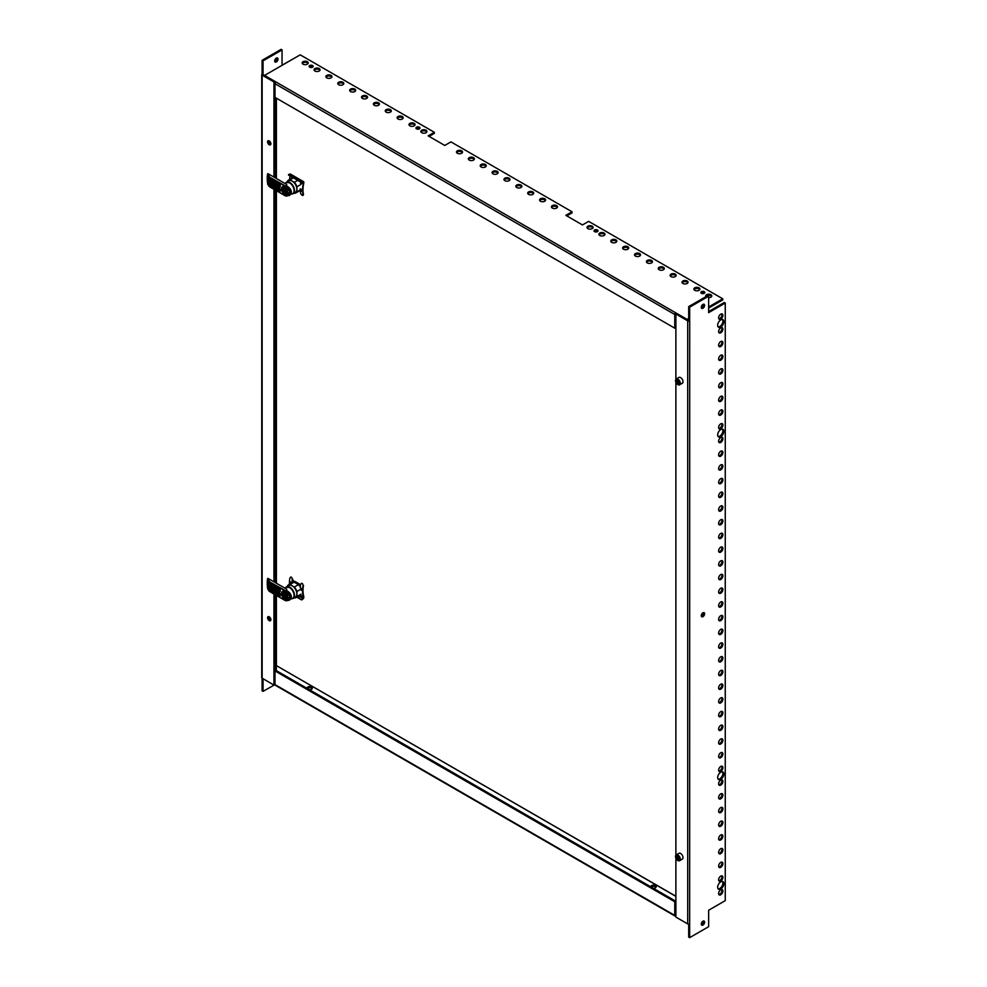 <?xml version="1.0" encoding="UTF-8"?>
<svg xmlns="http://www.w3.org/2000/svg" width="987" height="987" viewBox="0 0 987 987"><rect width="100%" height="100%" fill="white"/><g stroke="black" fill="none" stroke-linecap="round" stroke-linejoin="round"><path stroke-width="1.48" d="M678.994 858.308A1.703 0.987 -120 0 1 678.612 857.913L678.007 856.543A1.703 0.987 -120 0 0 678.612 857.913L678.994 858.394M675.552 856.506A3.356 1.937 60 0 1 676.243 854.89L676.65 859.517A3.158 1.826 -120 0 0 679.722 860.282A3.158 1.826 -120 0 0 678.896 856.297A3.158 1.826 -120 0 0 675.848 855.47A3.158 1.826 -120 0 0 676.675 859.467L679.611 860.701L682.313 859.146A3.356 1.937 -120 0 0 681.82 854.545A3.356 1.937 -120 0 0 678.957 853.323L676.243 854.89A3.356 1.937 60 0 1 679.118 856.111A3.356 1.937 60 0 1 679.611 860.701A3.356 1.937 60 0 1 677.859 860.491M678.994 859.381L677.785 859.492L676.576 856.383L677.785 856.272L678.994 859.381M678.994 858.789L677.785 859.492M678.007 857.16L676.576 857.987M426.026 132.702A3.023 1.74 180 0 1 422.732 133.072A3.023 1.74 180 0 1 420.869 131.468A3.023 1.74 180 0 1 421.745 130.235A3.023 1.74 180 0 1 425.039 129.852A3.023 1.74 180 0 1 426.915 131.468A3.023 1.74 180 0 1 426.026 132.702M426.754 132.011A3.023 1.74 0 0 0 421.745 131.32A3.023 1.74 0 0 0 421.017 132.011M414.158 125.842A3.023 1.74 180 0 1 410.863 126.225A3.023 1.74 180 0 1 409 124.609A3.023 1.74 180 0 1 409.876 123.375A3.023 1.74 180 0 1 413.171 122.993A3.023 1.74 180 0 1 415.033 124.609A3.023 1.74 180 0 1 414.158 125.842M414.885 125.164A3.023 1.74 0 0 0 409.876 124.473A3.023 1.74 0 0 0 409.149 125.164M402.289 118.995A3.023 1.74 180 0 1 398.995 119.365A3.023 1.74 180 0 1 397.132 117.761A3.023 1.74 180 0 1 398.008 116.528A3.023 1.74 180 0 1 401.302 116.145A3.023 1.74 180 0 1 403.165 117.761A3.023 1.74 180 0 1 402.289 118.995M403.017 118.304A3.023 1.74 0 0 0 398.008 117.626A3.023 1.74 0 0 0 397.28 118.304M390.42 112.136A3.023 1.74 180 0 1 387.126 112.518A3.023 1.74 180 0 1 385.251 110.902A3.023 1.74 180 0 1 386.139 109.668A3.023 1.74 180 0 1 389.433 109.298A3.023 1.74 180 0 1 391.296 110.902A3.023 1.74 180 0 1 390.42 112.136M391.148 111.457A3.023 1.74 0 0 0 386.139 110.766A3.023 1.74 0 0 0 385.411 111.457M378.539 105.288A3.023 1.74 180 0 1 375.257 105.658A3.023 1.74 180 0 1 373.382 104.054A3.023 1.74 180 0 1 374.27 102.821A3.023 1.74 180 0 1 377.565 102.438A3.023 1.74 180 0 1 379.427 104.054A3.023 1.74 180 0 1 378.539 105.288M379.279 104.597A3.023 1.74 0 0 0 374.27 103.919A3.023 1.74 0 0 0 373.542 104.597M366.67 98.429A3.023 1.74 180 0 1 363.376 98.811A3.023 1.74 180 0 1 361.513 97.195A3.023 1.74 180 0 1 362.402 95.961A3.023 1.74 180 0 1 365.696 95.591A3.023 1.74 180 0 1 367.559 97.195A3.023 1.74 180 0 1 366.67 98.429M367.411 97.75A3.023 1.74 0 0 0 362.402 97.059A3.023 1.74 0 0 0 361.674 97.75M354.802 91.581A3.023 1.74 180 0 1 351.508 91.951A3.023 1.74 180 0 1 349.645 90.348A3.023 1.74 180 0 1 350.533 89.114A3.023 1.74 180 0 1 353.827 88.731A3.023 1.74 180 0 1 355.69 90.348A3.023 1.74 180 0 1 354.802 91.581M355.542 90.89A3.023 1.74 0 0 0 350.533 90.212A3.023 1.74 0 0 0 349.805 90.89M342.933 84.722A3.023 1.74 180 0 1 339.639 85.104A3.023 1.74 180 0 1 337.776 83.488A3.023 1.74 180 0 1 338.664 82.254A3.023 1.74 180 0 1 341.958 81.884A3.023 1.74 180 0 1 343.821 83.488A3.023 1.74 180 0 1 342.933 84.722M343.661 84.043A3.023 1.74 0 0 0 338.664 83.352A3.023 1.74 0 0 0 337.924 84.043M331.064 77.874A3.023 1.74 180 0 1 327.77 78.257A3.023 1.74 180 0 1 325.907 76.641A3.023 1.74 180 0 1 326.796 75.407A3.023 1.74 180 0 1 330.09 75.024A3.023 1.74 180 0 1 331.953 76.641A3.023 1.74 180 0 1 331.064 77.874M331.792 77.183A3.023 1.74 0 0 0 326.796 76.505A3.023 1.74 0 0 0 326.055 77.183M319.196 71.015A3.023 1.74 180 0 1 315.902 71.397A3.023 1.74 180 0 1 314.039 69.781A3.023 1.74 180 0 1 314.927 68.547A3.023 1.74 180 0 1 318.209 68.177A3.023 1.74 180 0 1 320.084 69.781A3.023 1.74 180 0 1 319.196 71.015M319.924 70.336A3.023 1.74 0 0 0 314.927 69.645A3.023 1.74 0 0 0 314.187 70.336M307.327 64.167A3.023 1.74 180 0 1 304.033 64.55A3.023 1.74 180 0 1 302.17 62.934A3.023 1.74 180 0 1 303.046 61.7A3.023 1.74 180 0 1 306.34 61.317A3.023 1.74 180 0 1 308.215 62.934A3.023 1.74 180 0 1 307.327 64.167M308.055 63.476A3.023 1.74 0 0 0 303.046 62.798A3.023 1.74 0 0 0 302.318 63.476M592.2 228.639A3.023 1.74 0 0 0 593.088 227.405A3.023 1.74 0 0 0 591.225 225.789A3.023 1.74 0 0 0 587.931 226.171A3.023 1.74 0 0 0 587.043 227.405A3.023 1.74 0 0 0 588.906 229.021A3.023 1.74 0 0 0 592.2 228.639M587.203 227.96A3.023 1.74 180 0 1 587.931 227.269A3.023 1.74 180 0 1 592.94 227.96M604.069 235.498A3.023 1.74 0 0 0 604.957 234.264A3.023 1.74 0 0 0 603.094 232.648A3.023 1.74 0 0 0 599.8 233.031A3.023 1.74 0 0 0 598.912 234.264A3.023 1.74 0 0 0 600.775 235.868A3.023 1.74 0 0 0 604.069 235.498M599.072 234.807A3.023 1.74 180 0 1 599.8 234.116A3.023 1.74 180 0 1 604.809 234.807M615.937 242.346A3.023 1.74 0 0 0 616.826 241.112A3.023 1.74 0 0 0 614.963 239.496A3.023 1.74 0 0 0 611.669 239.878A3.023 1.74 0 0 0 610.78 241.112A3.023 1.74 0 0 0 612.656 242.728A3.023 1.74 0 0 0 615.937 242.346M610.941 241.655A3.023 1.74 180 0 1 611.669 240.976A3.023 1.74 180 0 1 616.678 241.655M627.818 249.193A3.023 1.74 0 0 0 628.694 247.959A3.023 1.74 0 0 0 626.831 246.355A3.023 1.74 0 0 0 623.537 246.725A3.023 1.74 0 0 0 622.649 247.959A3.023 1.74 0 0 0 624.524 249.575A3.023 1.74 0 0 0 627.818 249.193M622.809 248.514A3.023 1.74 180 0 1 623.537 247.823A3.023 1.74 180 0 1 628.546 248.514M639.687 256.052A3.023 1.74 0 0 0 640.563 254.819A3.023 1.74 0 0 0 638.7 253.203A3.023 1.74 0 0 0 635.406 253.585A3.023 1.74 0 0 0 634.53 254.819A3.023 1.74 0 0 0 636.393 256.435A3.023 1.74 0 0 0 639.687 256.052M634.678 255.362A3.023 1.74 180 0 1 635.406 254.683A3.023 1.74 180 0 1 640.415 255.362M651.556 262.9A3.023 1.74 0 0 0 652.432 261.666A3.023 1.74 0 0 0 650.569 260.062A3.023 1.74 0 0 0 647.275 260.432A3.023 1.74 0 0 0 646.399 261.666A3.023 1.74 0 0 0 648.262 263.282A3.023 1.74 0 0 0 651.556 262.9M646.547 262.221A3.023 1.74 180 0 1 647.275 261.53A3.023 1.74 180 0 1 652.284 262.221M663.424 269.759A3.023 1.74 0 0 0 664.313 268.526A3.023 1.74 0 0 0 662.437 266.909A3.023 1.74 0 0 0 659.156 267.292A3.023 1.74 0 0 0 658.267 268.526A3.023 1.74 0 0 0 660.13 270.142A3.023 1.74 0 0 0 663.424 269.759M658.415 269.069A3.023 1.74 180 0 1 659.156 268.39A3.023 1.74 180 0 1 664.152 269.069M675.293 276.607A3.023 1.74 0 0 0 676.181 275.373A3.023 1.74 0 0 0 674.318 273.769A3.023 1.74 0 0 0 671.024 274.139A3.023 1.74 0 0 0 670.136 275.373A3.023 1.74 0 0 0 671.999 276.989A3.023 1.74 0 0 0 675.293 276.607M670.284 275.928A3.023 1.74 180 0 1 671.024 275.237A3.023 1.74 180 0 1 676.021 275.928M687.162 283.466A3.023 1.74 0 0 0 688.05 282.233A3.023 1.74 0 0 0 686.187 280.616A3.023 1.74 0 0 0 682.893 280.999A3.023 1.74 0 0 0 682.005 282.233A3.023 1.74 0 0 0 683.868 283.837A3.023 1.74 0 0 0 687.162 283.466M682.153 282.775A3.023 1.74 180 0 1 682.893 282.097A3.023 1.74 180 0 1 687.89 282.775M699.03 290.314A3.023 1.74 0 0 0 699.919 289.08A3.023 1.74 0 0 0 698.056 287.476A3.023 1.74 0 0 0 694.762 287.846A3.023 1.74 0 0 0 693.873 289.08A3.023 1.74 0 0 0 695.736 290.696A3.023 1.74 0 0 0 699.03 290.314M694.021 289.635A3.023 1.74 180 0 1 694.762 288.944A3.023 1.74 180 0 1 699.758 289.635M419.376 128.865A2.011 1.16 0 0 0 419.968 128.039A2.011 1.16 0 0 0 418.722 126.965A2.011 1.16 0 0 0 416.526 127.212A2.011 1.16 0 0 0 415.934 128.039A2.011 1.16 0 0 0 417.18 129.112A2.011 1.16 0 0 0 419.376 128.865M416.181 128.581A2.011 1.16 180 0 1 416.526 128.31A2.011 1.16 180 0 1 419.734 128.581M597.431 231.649A2.011 1.16 0 0 0 598.011 230.835A2.011 1.16 0 0 0 596.777 229.761A2.011 1.16 0 0 0 594.581 230.008A2.011 1.16 0 0 0 593.989 230.835A2.011 1.16 0 0 0 595.235 231.908A2.011 1.16 0 0 0 597.431 231.649M594.223 231.377A2.011 1.16 180 0 1 594.581 231.106A2.011 1.16 180 0 1 597.777 231.377M556.594 208.084A3.023 1.74 0 0 0 557.482 206.851A3.023 1.74 0 0 0 555.607 205.234A3.023 1.74 0 0 0 552.325 205.617A3.023 1.74 0 0 0 551.437 206.851A3.023 1.74 0 0 0 553.3 208.454A3.023 1.74 0 0 0 556.594 208.084M551.585 207.393A3.023 1.74 180 0 1 552.325 206.715A3.023 1.74 180 0 1 557.322 207.393M544.725 201.225A3.023 1.74 0 0 0 545.614 199.991A3.023 1.74 0 0 0 543.738 198.387A3.023 1.74 0 0 0 540.444 198.757A3.023 1.74 0 0 0 539.568 199.991A3.023 1.74 0 0 0 541.431 201.607A3.023 1.74 0 0 0 544.725 201.225M539.716 200.546A3.023 1.74 180 0 1 540.444 199.855A3.023 1.74 180 0 1 545.453 200.546M532.857 194.377A3.023 1.74 0 0 0 533.733 193.144A3.023 1.74 0 0 0 531.87 191.527A3.023 1.74 0 0 0 528.576 191.91A3.023 1.74 0 0 0 527.7 193.144A3.023 1.74 0 0 0 529.563 194.747A3.023 1.74 0 0 0 532.857 194.377M527.848 193.686A3.023 1.74 180 0 1 528.576 193.008A3.023 1.74 180 0 1 533.585 193.686M520.988 187.518A3.023 1.74 0 0 0 521.864 186.284A3.023 1.74 0 0 0 520.001 184.68A3.023 1.74 0 0 0 516.707 185.05A3.023 1.74 0 0 0 515.831 186.284A3.023 1.74 0 0 0 517.694 187.9A3.023 1.74 0 0 0 520.988 187.518M515.979 186.839A3.023 1.74 180 0 1 516.707 186.148A3.023 1.74 180 0 1 521.716 186.839M461.632 153.256A3.023 1.74 0 0 0 462.521 152.023A3.023 1.74 0 0 0 460.658 150.406A3.023 1.74 0 0 0 457.363 150.789A3.023 1.74 0 0 0 456.475 152.023A3.023 1.74 0 0 0 458.338 153.639A3.023 1.74 0 0 0 461.632 153.256M456.623 152.566A3.023 1.74 180 0 1 457.363 151.887A3.023 1.74 180 0 1 462.36 152.566M473.501 160.104A3.023 1.74 0 0 0 474.389 158.87A3.023 1.74 0 0 0 472.526 157.266A3.023 1.74 0 0 0 469.232 157.636A3.023 1.74 0 0 0 468.344 158.87A3.023 1.74 0 0 0 470.207 160.486A3.023 1.74 0 0 0 473.501 160.104M468.504 159.425A3.023 1.74 180 0 1 469.232 158.734A3.023 1.74 180 0 1 474.241 159.425M485.37 166.963A3.023 1.74 0 0 0 486.258 165.73A3.023 1.74 0 0 0 484.395 164.113A3.023 1.74 0 0 0 481.101 164.496A3.023 1.74 0 0 0 480.213 165.73A3.023 1.74 0 0 0 482.075 167.346A3.023 1.74 0 0 0 485.37 166.963M480.373 166.272A3.023 1.74 180 0 1 481.101 165.594A3.023 1.74 180 0 1 486.11 166.272M497.238 173.811A3.023 1.74 0 0 0 498.127 172.577A3.023 1.74 0 0 0 496.264 170.973A3.023 1.74 0 0 0 492.969 171.343A3.023 1.74 0 0 0 492.081 172.577A3.023 1.74 0 0 0 493.956 174.193A3.023 1.74 0 0 0 497.238 173.811M492.242 173.132A3.023 1.74 180 0 1 492.969 172.441A3.023 1.74 180 0 1 497.979 173.132M509.119 180.67A3.023 1.74 0 0 0 509.995 179.437A3.023 1.74 0 0 0 508.132 177.82A3.023 1.74 0 0 0 504.838 178.203A3.023 1.74 0 0 0 503.95 179.437A3.023 1.74 0 0 0 505.825 181.04A3.023 1.74 0 0 0 509.119 180.67M504.11 179.979A3.023 1.74 180 0 1 504.838 179.301A3.023 1.74 180 0 1 509.847 179.979M312.546 67.178A2.011 1.16 0 0 0 313.138 66.363A2.011 1.16 0 0 0 311.892 65.29A2.011 1.16 0 0 0 309.696 65.537A2.011 1.16 0 0 0 309.104 66.363A2.011 1.16 0 0 0 310.35 67.437A2.011 1.16 0 0 0 312.546 67.178M309.35 66.906A2.011 1.16 180 0 1 309.696 66.635A2.011 1.16 180 0 1 312.904 66.906M704.249 293.336A2.011 1.16 0 0 0 704.841 292.51A2.011 1.16 0 0 0 703.608 291.436A2.011 1.16 0 0 0 701.412 291.683A2.011 1.16 0 0 0 700.819 292.51A2.011 1.16 0 0 0 702.065 293.583A2.011 1.16 0 0 0 704.249 293.336M701.054 293.053A2.011 1.16 180 0 1 701.412 292.781A2.011 1.16 180 0 1 704.607 293.053M708.641 297.679A3.023 1.74 0 0 0 710.899 297.173A3.023 1.74 0 0 0 711.787 295.94A3.023 1.74 0 0 0 709.924 294.323A3.023 1.74 0 0 0 706.63 294.706A3.023 1.74 0 0 0 705.742 295.94A3.023 1.74 0 0 0 705.989 296.631M705.902 296.482A3.023 1.74 180 0 1 706.63 295.804A3.023 1.74 180 0 1 711.639 296.482M566.797 215.894L572.028 212.884L572.028 211.786L450.948 141.881L444.779 145.447L428.161 135.848L434.329 132.283L300.208 54.84L264.59 75.407L687.162 319.43M708.641 306.969L722.768 298.814L588.647 221.372L582.466 224.937L565.847 215.339L572.028 211.786M722.768 298.814L722.768 299.912L708.641 308.067M675.762 313.891L675.762 312.793A1.406 0.814 120 0 0 674.775 314.52L674.775 328.177L675.725 327.622L675.762 313.891L676.835 313.471L688.704 320.306M687.162 319.369L688.704 318.48M688.062 319.948L688.704 319.578M429.111 136.403L434.329 133.381L434.329 132.283M674.775 328.177L274.991 97.368L274.991 83.71A1.406 0.814 -60 0 1 275.99 81.983M276.94 57.9A2.344 1.357 -60 0 1 275.398 61.416A2.344 1.357 -60 0 1 274.793 61.626M276.348 58.122A2.344 1.357 120 0 0 274.805 60.195A2.344 1.357 120 0 0 275.163 62.07A2.344 1.357 120 0 0 276.348 61.959A2.344 1.357 120 0 0 277.878 59.886A2.344 1.357 120 0 0 277.52 58.011A2.344 1.357 120 0 0 276.348 58.122M267.563 141.869A2.344 1.357 -120 0 0 268.587 144.238A2.344 1.357 -120 0 0 270.401 144.867A2.344 1.357 -120 0 0 270.882 143.781A2.344 1.357 -120 0 0 269.858 141.425A2.344 1.357 -120 0 0 268.045 140.796A2.344 1.357 -120 0 0 267.563 141.869M268.624 140.697A2.344 1.357 -120 0 0 268.513 141.314A2.344 1.357 -120 0 0 270.771 144.41M267.563 617.751A2.344 1.357 -120 0 0 268.587 620.12A2.344 1.357 -120 0 0 270.401 620.749A2.344 1.357 -120 0 0 270.882 619.663A2.344 1.357 -120 0 0 269.858 617.307A2.344 1.357 -120 0 0 268.045 616.678A2.344 1.357 -120 0 0 267.563 617.751M268.624 616.567A2.344 1.357 -120 0 0 268.513 617.196A2.344 1.357 -120 0 0 270.771 620.292M263.097 74.543L262.098 74.025L262.098 60.318L281.098 49.35L282.048 49.893L282.048 65.327M675.885 914.949L675.725 901.205L674.775 901.748L674.775 915.405A1.406 0.814 120 0 0 675.059 916.047L275.287 685.237A1.406 0.814 -60 0 1 274.991 684.596L263.048 691.356L262.098 690.801L262.098 678.192M282.048 65.253L297.778 56.247M263.048 691.356L263.048 678.748M263.048 74.568L263.048 60.861L282.048 49.893M262.098 60.318L263.048 60.861M274.917 594.593L274.917 684.497L273.967 685.052L262.147 678.217A1.406 0.814 180 0 1 261.74 677.65L261.74 74.568A1.406 0.814 0 0 0 262.147 75.148L273.967 81.97L274.917 81.427L263.097 74.593M273.967 685.052L273.967 594.051M273.967 581.837L273.967 189.331M273.967 177.117L273.967 81.97M274.917 582.392L274.917 189.874M274.917 177.66L274.917 81.427M675.885 916.047L675.737 914.887M675.059 916.047A1.406 0.814 120 0 0 675.762 915.985M674.775 901.748L274.991 670.938L274.991 684.596L674.775 915.405M274.991 670.938L275.941 670.395L675.725 901.205M720.757 889.818A3.023 1.74 120 0 0 718.783 892.482A3.023 1.74 120 0 0 719.239 894.901A3.023 1.74 120 0 0 720.757 894.753A3.023 1.74 120 0 0 722.731 892.088A3.023 1.74 120 0 0 722.262 889.669A3.023 1.74 120 0 0 720.757 889.818M721.719 889.521A3.023 1.74 -60 0 1 719.807 894.197A3.023 1.74 -60 0 1 718.844 894.493M720.757 876.111A3.023 1.74 120 0 0 718.783 878.775A3.023 1.74 120 0 0 719.239 881.194A3.023 1.74 120 0 0 720.757 881.046A3.023 1.74 120 0 0 722.731 878.381A3.023 1.74 120 0 0 722.262 875.962A3.023 1.74 120 0 0 720.757 876.111M721.719 875.814A3.023 1.74 -60 0 1 719.807 880.49A3.023 1.74 -60 0 1 718.844 880.786M720.757 862.404A3.023 1.74 120 0 0 718.783 865.068A3.023 1.74 120 0 0 719.239 867.487A3.023 1.74 120 0 0 720.757 867.339A3.023 1.74 120 0 0 722.731 864.674A3.023 1.74 120 0 0 722.262 862.256A3.023 1.74 120 0 0 720.757 862.404M721.719 862.107A3.023 1.74 -60 0 1 719.807 866.783A3.023 1.74 -60 0 1 718.844 867.079M720.757 848.697A3.023 1.74 120 0 0 718.783 851.362A3.023 1.74 120 0 0 719.239 853.78A3.023 1.74 120 0 0 720.757 853.632A3.023 1.74 120 0 0 722.731 850.967A3.023 1.74 120 0 0 722.262 848.549A3.023 1.74 120 0 0 720.757 848.697M721.719 848.401A3.023 1.74 -60 0 1 719.807 853.076A3.023 1.74 -60 0 1 718.844 853.373M720.757 834.99A3.023 1.74 120 0 0 718.783 837.655A3.023 1.74 120 0 0 719.239 840.073A3.023 1.74 120 0 0 720.757 839.925A3.023 1.74 120 0 0 722.731 837.26A3.023 1.74 120 0 0 722.262 834.842A3.023 1.74 120 0 0 720.757 834.99M721.719 834.694A3.023 1.74 -60 0 1 719.807 839.382A3.023 1.74 -60 0 1 718.844 839.666M720.757 821.283A3.023 1.74 120 0 0 718.783 823.948A3.023 1.74 120 0 0 719.239 826.366A3.023 1.74 120 0 0 720.757 826.218A3.023 1.74 120 0 0 722.731 823.553A3.023 1.74 120 0 0 722.262 821.135A3.023 1.74 120 0 0 720.757 821.283M721.719 820.999A3.023 1.74 -60 0 1 719.807 825.675A3.023 1.74 -60 0 1 718.844 825.959M720.757 807.576A3.023 1.74 120 0 0 718.783 810.241A3.023 1.74 120 0 0 719.239 812.659A3.023 1.74 120 0 0 720.757 812.511A3.023 1.74 120 0 0 722.731 809.846A3.023 1.74 120 0 0 722.262 807.428A3.023 1.74 120 0 0 720.757 807.576M721.719 807.292A3.023 1.74 -60 0 1 719.807 811.968A3.023 1.74 -60 0 1 718.844 812.252M720.757 793.869A3.023 1.74 120 0 0 718.783 796.534A3.023 1.74 120 0 0 719.239 798.952A3.023 1.74 120 0 0 720.757 798.804A3.023 1.74 120 0 0 722.731 796.139A3.023 1.74 120 0 0 722.262 793.721A3.023 1.74 120 0 0 720.757 793.869M721.719 793.585A3.023 1.74 -60 0 1 719.807 798.261A3.023 1.74 -60 0 1 718.844 798.545M720.757 780.162A3.023 1.74 120 0 0 718.783 782.827A3.023 1.74 120 0 0 719.239 785.245A3.023 1.74 120 0 0 720.757 785.097A3.023 1.74 120 0 0 722.731 782.432A3.023 1.74 120 0 0 722.262 780.014A3.023 1.74 120 0 0 720.757 780.162M721.719 779.878A3.023 1.74 -60 0 1 719.807 784.554A3.023 1.74 -60 0 1 718.844 784.838M720.757 766.455A3.023 1.74 120 0 0 718.783 769.12A3.023 1.74 120 0 0 719.239 771.538A3.023 1.74 120 0 0 720.757 771.39A3.023 1.74 120 0 0 722.731 768.725A3.023 1.74 120 0 0 722.262 766.307A3.023 1.74 120 0 0 720.757 766.455M721.719 766.171A3.023 1.74 -60 0 1 719.807 770.847A3.023 1.74 -60 0 1 718.844 771.131M720.757 752.748A3.023 1.74 120 0 0 718.783 755.413A3.023 1.74 120 0 0 719.239 757.831A3.023 1.74 120 0 0 720.757 757.683A3.023 1.74 120 0 0 722.731 755.03A3.023 1.74 120 0 0 722.262 752.6A3.023 1.74 120 0 0 720.757 752.748M721.719 752.464A3.023 1.74 -60 0 1 719.807 757.14A3.023 1.74 -60 0 1 718.844 757.424M720.757 739.041A3.023 1.74 120 0 0 718.783 741.706A3.023 1.74 120 0 0 719.239 744.136A3.023 1.74 120 0 0 720.757 743.976A3.023 1.74 120 0 0 722.731 741.323A3.023 1.74 120 0 0 722.262 738.893A3.023 1.74 120 0 0 720.757 739.041M721.719 738.757A3.023 1.74 -60 0 1 719.807 743.433A3.023 1.74 -60 0 1 718.844 743.729M720.757 725.334A3.023 1.74 120 0 0 718.783 727.999A3.023 1.74 120 0 0 719.239 730.429A3.023 1.74 120 0 0 720.757 730.269A3.023 1.74 120 0 0 722.731 727.616A3.023 1.74 120 0 0 722.262 725.186A3.023 1.74 120 0 0 720.757 725.334M721.719 725.05A3.023 1.74 -60 0 1 719.807 729.726A3.023 1.74 -60 0 1 718.844 730.022M720.757 711.639A3.023 1.74 120 0 0 718.783 714.292A3.023 1.74 120 0 0 719.239 716.722A3.023 1.74 120 0 0 720.757 716.562A3.023 1.74 120 0 0 722.731 713.909A3.023 1.74 120 0 0 722.262 711.479A3.023 1.74 120 0 0 720.757 711.639M721.719 711.343A3.023 1.74 -60 0 1 719.807 716.019A3.023 1.74 -60 0 1 718.844 716.315M720.757 697.932A3.023 1.74 120 0 0 718.783 700.585A3.023 1.74 120 0 0 719.239 703.015A3.023 1.74 120 0 0 720.757 702.867A3.023 1.74 120 0 0 722.731 700.202A3.023 1.74 120 0 0 722.262 697.772A3.023 1.74 120 0 0 720.757 697.932M721.719 697.636A3.023 1.74 -60 0 1 719.807 702.312A3.023 1.74 -60 0 1 718.844 702.608M720.757 684.225A3.023 1.74 120 0 0 718.783 686.878A3.023 1.74 120 0 0 719.239 689.308A3.023 1.74 120 0 0 720.757 689.16A3.023 1.74 120 0 0 722.731 686.496A3.023 1.74 120 0 0 722.262 684.077A3.023 1.74 120 0 0 720.757 684.225M721.719 683.929A3.023 1.74 -60 0 1 719.807 688.605A3.023 1.74 -60 0 1 718.844 688.901M720.757 670.518A3.023 1.74 120 0 0 718.783 673.183A3.023 1.74 120 0 0 719.239 675.601A3.023 1.74 120 0 0 720.757 675.453A3.023 1.74 120 0 0 722.731 672.789A3.023 1.74 120 0 0 722.262 670.37A3.023 1.74 120 0 0 720.757 670.518M721.719 670.222A3.023 1.74 -60 0 1 719.807 674.898A3.023 1.74 -60 0 1 718.844 675.194M720.757 656.811A3.023 1.74 120 0 0 718.783 659.476A3.023 1.74 120 0 0 719.239 661.895A3.023 1.74 120 0 0 720.757 661.746A3.023 1.74 120 0 0 722.731 659.082A3.023 1.74 120 0 0 722.262 656.663A3.023 1.74 120 0 0 720.757 656.811M721.719 656.515A3.023 1.74 -60 0 1 719.807 661.191A3.023 1.74 -60 0 1 718.844 661.487M720.757 643.105A3.023 1.74 120 0 0 718.783 645.769A3.023 1.74 120 0 0 719.239 648.188A3.023 1.74 120 0 0 720.757 648.04A3.023 1.74 120 0 0 722.731 645.375A3.023 1.74 120 0 0 722.262 642.956A3.023 1.74 120 0 0 720.757 643.105M721.719 642.808A3.023 1.74 -60 0 1 719.807 647.484A3.023 1.74 -60 0 1 718.844 647.78M720.757 629.398A3.023 1.74 120 0 0 718.783 632.062A3.023 1.74 120 0 0 719.239 634.481A3.023 1.74 120 0 0 720.757 634.333A3.023 1.74 120 0 0 722.731 631.668A3.023 1.74 120 0 0 722.262 629.25A3.023 1.74 120 0 0 720.757 629.398M721.719 629.101A3.023 1.74 -60 0 1 719.807 633.777A3.023 1.74 -60 0 1 718.844 634.073M720.757 615.691A3.023 1.74 120 0 0 718.783 618.355A3.023 1.74 120 0 0 719.239 620.774A3.023 1.74 120 0 0 720.757 620.626A3.023 1.74 120 0 0 722.731 617.961A3.023 1.74 120 0 0 722.262 615.543A3.023 1.74 120 0 0 720.757 615.691M721.719 615.394A3.023 1.74 -60 0 1 719.807 620.07A3.023 1.74 -60 0 1 718.844 620.367M720.757 601.984A3.023 1.74 120 0 0 718.783 604.649A3.023 1.74 120 0 0 719.239 607.067A3.023 1.74 120 0 0 720.757 606.919A3.023 1.74 120 0 0 722.731 604.254A3.023 1.74 120 0 0 722.262 601.836A3.023 1.74 120 0 0 720.757 601.984M721.719 601.688A3.023 1.74 -60 0 1 719.807 606.363A3.023 1.74 -60 0 1 718.844 606.66M720.757 588.277A3.023 1.74 120 0 0 718.783 590.942A3.023 1.74 120 0 0 719.239 593.36A3.023 1.74 120 0 0 720.757 593.212A3.023 1.74 120 0 0 722.731 590.547A3.023 1.74 120 0 0 722.262 588.129A3.023 1.74 120 0 0 720.757 588.277M721.719 587.981A3.023 1.74 -60 0 1 719.807 592.669A3.023 1.74 -60 0 1 718.844 592.953M720.757 574.57A3.023 1.74 120 0 0 718.783 577.235A3.023 1.74 120 0 0 719.239 579.653A3.023 1.74 120 0 0 720.757 579.505A3.023 1.74 120 0 0 722.731 576.84A3.023 1.74 120 0 0 722.262 574.422A3.023 1.74 120 0 0 720.757 574.57M721.719 574.286A3.023 1.74 -60 0 1 719.807 578.962A3.023 1.74 -60 0 1 718.844 579.246M720.757 560.863A3.023 1.74 120 0 0 718.783 563.528A3.023 1.74 120 0 0 719.239 565.946A3.023 1.74 120 0 0 720.757 565.798A3.023 1.74 120 0 0 722.731 563.133A3.023 1.74 120 0 0 722.262 560.715A3.023 1.74 120 0 0 720.757 560.863M721.719 560.579A3.023 1.74 -60 0 1 719.807 565.255A3.023 1.74 -60 0 1 718.844 565.539M720.757 547.156A3.023 1.74 120 0 0 718.783 549.821A3.023 1.74 120 0 0 719.239 552.239A3.023 1.74 120 0 0 720.757 552.091A3.023 1.74 120 0 0 722.731 549.426A3.023 1.74 120 0 0 722.262 547.008A3.023 1.74 120 0 0 720.757 547.156M721.719 546.872A3.023 1.74 -60 0 1 719.807 551.548A3.023 1.74 -60 0 1 718.844 551.832M720.757 533.449A3.023 1.74 120 0 0 718.783 536.114A3.023 1.74 120 0 0 719.239 538.532A3.023 1.74 120 0 0 720.757 538.384A3.023 1.74 120 0 0 722.731 535.719A3.023 1.74 120 0 0 722.262 533.301A3.023 1.74 120 0 0 720.757 533.449M721.719 533.165A3.023 1.74 -60 0 1 719.807 537.841A3.023 1.74 -60 0 1 718.844 538.125M720.757 519.742A3.023 1.74 120 0 0 718.783 522.407A3.023 1.74 120 0 0 719.239 524.825A3.023 1.74 120 0 0 720.757 524.677A3.023 1.74 120 0 0 722.731 522.012A3.023 1.74 120 0 0 722.262 519.594A3.023 1.74 120 0 0 720.757 519.742M721.719 519.458A3.023 1.74 -60 0 1 719.807 524.134A3.023 1.74 -60 0 1 718.844 524.418M720.757 506.035A3.023 1.74 120 0 0 718.783 508.7A3.023 1.74 120 0 0 719.239 511.118A3.023 1.74 120 0 0 720.757 510.97A3.023 1.74 120 0 0 722.731 508.317A3.023 1.74 120 0 0 722.262 505.887A3.023 1.74 120 0 0 720.757 506.035M721.719 505.751A3.023 1.74 -60 0 1 719.807 510.427A3.023 1.74 -60 0 1 718.844 510.711M720.757 492.328A3.023 1.74 120 0 0 718.783 494.993A3.023 1.74 120 0 0 719.239 497.423A3.023 1.74 120 0 0 720.757 497.263A3.023 1.74 120 0 0 722.731 494.61A3.023 1.74 120 0 0 722.262 492.18A3.023 1.74 120 0 0 720.757 492.328M721.719 492.044A3.023 1.74 -60 0 1 719.807 496.72A3.023 1.74 -60 0 1 718.844 497.016M720.757 478.621A3.023 1.74 120 0 0 718.783 481.286A3.023 1.74 120 0 0 719.239 483.716A3.023 1.74 120 0 0 720.757 483.556A3.023 1.74 120 0 0 722.731 480.903A3.023 1.74 120 0 0 722.262 478.473A3.023 1.74 120 0 0 720.757 478.621M721.719 478.337A3.023 1.74 -60 0 1 719.807 483.013A3.023 1.74 -60 0 1 718.844 483.309M720.757 464.926A3.023 1.74 120 0 0 718.783 467.579A3.023 1.74 120 0 0 719.239 470.009A3.023 1.74 120 0 0 720.757 469.849A3.023 1.74 120 0 0 722.731 467.196A3.023 1.74 120 0 0 722.262 464.766A3.023 1.74 120 0 0 720.757 464.926M721.719 464.63A3.023 1.74 -60 0 1 719.807 469.306A3.023 1.74 -60 0 1 718.844 469.602M720.757 451.219A3.023 1.74 120 0 0 718.783 453.872A3.023 1.74 120 0 0 719.239 456.302A3.023 1.74 120 0 0 720.757 456.154A3.023 1.74 120 0 0 722.731 453.489A3.023 1.74 120 0 0 722.262 451.059A3.023 1.74 120 0 0 720.757 451.219M721.719 450.923A3.023 1.74 -60 0 1 719.807 455.599A3.023 1.74 -60 0 1 718.844 455.895M720.757 437.512A3.023 1.74 120 0 0 718.783 440.165A3.023 1.74 120 0 0 719.239 442.595A3.023 1.74 120 0 0 720.757 442.447A3.023 1.74 120 0 0 722.731 439.783A3.023 1.74 120 0 0 722.262 437.364A3.023 1.74 120 0 0 720.757 437.512M721.719 437.216A3.023 1.74 -60 0 1 719.807 441.892A3.023 1.74 -60 0 1 718.844 442.188M720.757 423.805A3.023 1.74 120 0 0 718.783 426.47A3.023 1.74 120 0 0 719.239 428.889A3.023 1.74 120 0 0 720.757 428.74A3.023 1.74 120 0 0 722.731 426.076A3.023 1.74 120 0 0 722.262 423.657A3.023 1.74 120 0 0 720.757 423.805M721.719 423.509A3.023 1.74 -60 0 1 719.807 428.185A3.023 1.74 -60 0 1 718.844 428.481M720.757 410.098A3.023 1.74 120 0 0 718.783 412.763A3.023 1.74 120 0 0 719.239 415.182A3.023 1.74 120 0 0 720.757 415.033A3.023 1.74 120 0 0 722.731 412.369A3.023 1.74 120 0 0 722.262 409.95A3.023 1.74 120 0 0 720.757 410.098M721.719 409.802A3.023 1.74 -60 0 1 719.807 414.478A3.023 1.74 -60 0 1 718.844 414.774M720.757 396.392A3.023 1.74 120 0 0 718.783 399.056A3.023 1.74 120 0 0 719.239 401.475A3.023 1.74 120 0 0 720.757 401.327A3.023 1.74 120 0 0 722.731 398.662A3.023 1.74 120 0 0 722.262 396.243A3.023 1.74 120 0 0 720.757 396.392M721.719 396.095A3.023 1.74 -60 0 1 719.807 400.771A3.023 1.74 -60 0 1 718.844 401.067M720.757 382.685A3.023 1.74 120 0 0 718.783 385.349A3.023 1.74 120 0 0 719.239 387.768A3.023 1.74 120 0 0 720.757 387.62A3.023 1.74 120 0 0 722.731 384.955A3.023 1.74 120 0 0 722.262 382.537A3.023 1.74 120 0 0 720.757 382.685M721.719 382.388A3.023 1.74 -60 0 1 719.807 387.064A3.023 1.74 -60 0 1 718.844 387.36M720.757 368.978A3.023 1.74 120 0 0 718.783 371.643A3.023 1.74 120 0 0 719.239 374.061A3.023 1.74 120 0 0 720.757 373.913A3.023 1.74 120 0 0 722.731 371.248A3.023 1.74 120 0 0 722.262 368.83A3.023 1.74 120 0 0 720.757 368.978M721.719 368.682A3.023 1.74 -60 0 1 719.807 373.357A3.023 1.74 -60 0 1 718.844 373.654M720.757 355.271A3.023 1.74 120 0 0 718.783 357.936A3.023 1.74 120 0 0 719.239 360.354A3.023 1.74 120 0 0 720.757 360.206A3.023 1.74 120 0 0 722.731 357.541A3.023 1.74 120 0 0 722.262 355.123A3.023 1.74 120 0 0 720.757 355.271M721.719 354.975A3.023 1.74 -60 0 1 719.807 359.65A3.023 1.74 -60 0 1 718.844 359.947M720.757 341.564A3.023 1.74 120 0 0 718.783 344.229A3.023 1.74 120 0 0 719.239 346.647A3.023 1.74 120 0 0 720.757 346.499A3.023 1.74 120 0 0 722.731 343.834A3.023 1.74 120 0 0 722.262 341.416A3.023 1.74 120 0 0 720.757 341.564M721.719 341.268A3.023 1.74 -60 0 1 719.807 345.956A3.023 1.74 -60 0 1 718.844 346.24M720.757 327.857A3.023 1.74 120 0 0 718.783 330.522A3.023 1.74 120 0 0 719.239 332.94A3.023 1.74 120 0 0 720.757 332.792A3.023 1.74 120 0 0 722.731 330.127A3.023 1.74 120 0 0 722.262 327.709A3.023 1.74 120 0 0 720.757 327.857M721.719 327.573A3.023 1.74 -60 0 1 719.807 332.249A3.023 1.74 -60 0 1 718.844 332.533M720.757 314.15A3.023 1.74 120 0 0 718.783 316.815A3.023 1.74 120 0 0 719.239 319.233A3.023 1.74 120 0 0 720.757 319.085A3.023 1.74 120 0 0 722.731 316.42A3.023 1.74 120 0 0 722.262 314.002A3.023 1.74 120 0 0 720.757 314.15M721.719 313.866A3.023 1.74 -60 0 1 719.807 318.542A3.023 1.74 -60 0 1 718.844 318.826M720.757 881.86A4.367 2.517 120 0 0 717.907 885.709A4.367 2.517 120 0 0 718.573 889.213A4.367 2.517 120 0 0 720.757 888.991A4.367 2.517 120 0 0 723.607 885.142A4.367 2.517 120 0 0 722.94 881.65A4.367 2.517 120 0 0 720.757 881.86M722.41 881.465A4.367 2.517 -60 0 1 722.509 885.031A4.367 2.517 -60 0 1 719.807 888.448A4.367 2.517 -60 0 1 718.154 888.843M720.757 772.216A4.367 2.517 120 0 0 717.907 776.066A4.367 2.517 120 0 0 718.573 779.557A4.367 2.517 120 0 0 720.757 779.348A4.367 2.517 120 0 0 723.607 775.498A4.367 2.517 120 0 0 722.94 771.994A4.367 2.517 120 0 0 720.757 772.216M722.41 771.822A4.367 2.517 -60 0 1 722.509 775.387A4.367 2.517 -60 0 1 719.807 778.792A4.367 2.517 -60 0 1 718.154 779.199M720.757 429.555A4.367 2.517 120 0 0 717.907 433.404A4.367 2.517 120 0 0 718.573 436.908A4.367 2.517 120 0 0 720.757 436.686A4.367 2.517 120 0 0 723.607 432.837A4.367 2.517 120 0 0 722.94 429.345A4.367 2.517 120 0 0 720.757 429.555M722.41 429.16A4.367 2.517 -60 0 1 722.509 432.725A4.367 2.517 -60 0 1 719.807 436.143A4.367 2.517 -60 0 1 718.154 436.538M720.757 319.911A4.367 2.517 120 0 0 717.907 323.748A4.367 2.517 120 0 0 718.573 327.252A4.367 2.517 120 0 0 720.757 327.03A4.367 2.517 120 0 0 723.607 323.193A4.367 2.517 120 0 0 722.94 319.689A4.367 2.517 120 0 0 720.757 319.911M722.41 319.504A4.367 2.517 -60 0 1 722.509 323.082A4.367 2.517 -60 0 1 719.807 326.487A4.367 2.517 -60 0 1 718.154 326.882M702.954 921.204A2.344 1.357 120 0 0 701.412 923.277A2.344 1.357 120 0 0 701.769 925.152A2.344 1.357 120 0 0 702.954 925.041A2.344 1.357 120 0 0 704.484 922.968A2.344 1.357 120 0 0 704.126 921.081A2.344 1.357 120 0 0 702.954 921.204M703.546 920.982A2.344 1.357 -60 0 1 702.004 924.498A2.344 1.357 -60 0 1 701.399 924.708M702.954 612.816A2.344 1.357 120 0 0 701.412 614.876A2.344 1.357 120 0 0 701.769 616.764A2.344 1.357 120 0 0 702.954 616.653A2.344 1.357 120 0 0 704.484 614.58A2.344 1.357 120 0 0 704.126 612.693A2.344 1.357 120 0 0 702.954 612.816M703.546 612.594A2.344 1.357 -60 0 1 702.004 616.098A2.344 1.357 -60 0 1 701.399 616.32M702.954 304.415A2.344 1.357 120 0 0 701.412 306.488A2.344 1.357 120 0 0 701.769 308.376A2.344 1.357 120 0 0 702.954 308.252A2.344 1.357 120 0 0 704.484 306.192A2.344 1.357 120 0 0 704.126 304.304A2.344 1.357 120 0 0 702.954 304.415M703.546 304.206A2.344 1.357 -60 0 1 702.004 307.71A2.344 1.357 -60 0 1 701.399 307.932M708.641 296.199L707.704 295.644L688.704 306.612L688.704 320.319L689.703 320.837L689.654 937.65L708.641 926.682L708.641 910.236L725.26 900.637L725.26 303.046L708.641 312.645L708.641 296.199L689.654 307.167L689.654 320.874M675.885 379.316L675.885 314.014L687.705 320.837A1.406 0.814 0 0 0 689.703 320.837M689.703 923.918A1.406 0.814 180 0 1 687.705 923.918L675.885 917.096L675.885 858.234M725.26 303.046L724.31 302.503L708.641 311.547M688.704 924.153L688.704 937.107L689.654 937.65M689.654 307.167L688.704 306.612M675.885 382.351L675.885 855.198M285.601 193.538L287.735 193.415L287.525 191.959A3.356 1.937 60 0 1 286.341 193.649A3.356 1.937 60 0 1 285.601 193.538L285.601 193.181A2.924 1.69 -120 0 0 286.785 192.996A2.924 1.69 -120 0 0 287.217 191.786A2.924 1.69 -120 0 0 285.601 188.517L286.39 187.53M286.97 192.773A2.801 1.616 -120 0 1 286.082 192.798L286.082 191.133M285.897 189.356L286.6 190.565L286.082 188.986M286.082 191.552L287.081 190.849M286.033 190.886L285.749 190.059L285.181 190.614L285.181 192.28A2.801 1.616 -120 0 1 284.17 187.925M285.181 190.614L284.108 189.134L286.033 188.899M284.663 189.455L284.7 187.999A2.924 1.69 -120 0 0 283.886 187.974A2.924 1.69 -120 0 0 283.133 189.948A2.924 1.69 -120 0 0 284.7 192.65L285.181 192.28M285.749 187.234L285.749 187.9M285.749 188.653L285.749 189.393M285.749 190.059L285.749 192.588L284.7 193.02A3.356 1.937 60 0 1 283.96 192.28A3.356 1.937 60 0 1 282.775 189.22A3.356 1.937 60 0 1 283.96 187.53A3.356 1.937 60 0 1 284.7 187.641L284.7 187.999M285.601 188.159A3.356 1.937 60 0 1 286.341 188.899L285.687 187.937M287.525 191.959A3.356 1.937 -120 0 0 286.341 188.899L287.735 190.257L287.525 191.959M284.367 186.716L282.985 187.518L284.7 187.641M282.985 187.518L282.985 190.676L284.787 193.144M289.499 192.403L287.735 193.415M289.536 191.971L289.475 191.231M288.796 189.64L287.735 190.257M286.6 188.764L285.897 189.171M292.053 193.97A6.65 3.837 -120 0 0 293.127 193.662L295.508 192.292A6.65 3.837 -120 0 0 296.519 186.962A6.65 3.837 -120 0 0 292.177 181.102A6.65 3.837 -120 0 0 288.858 180.769L286.477 182.151A6.65 3.837 -120 0 0 285.675 182.916M293.127 193.662A6.65 3.837 -120 0 0 294.151 188.332A6.65 3.837 -120 0 0 289.808 182.472A6.65 3.837 -120 0 0 286.477 182.151M294.077 193.107L294.36 193.267A7.39 4.269 -120 0 0 295.878 192.934A7.39 4.269 -120 0 0 296.927 191.786L296.927 186.765A7.39 4.269 -120 0 0 294.36 182.311L290.005 179.794A7.39 4.269 -120 0 0 288.488 180.14A7.39 4.269 -120 0 0 287.427 181.275L287.427 181.596M290.005 179.794L293.373 177.845M296.927 186.765L301.01 184.409A7.39 4.269 60 0 0 300.418 182.916L300.776 182.706M294.36 182.311L297.729 180.362M296.927 191.786L301.01 189.43M269.241 177.944L267.415 174.884L267.933 173.626L286.724 184.47L286.674 185.988C289.61 187.53 291.177 189.59 291.387 192.194L289.536 195.426L285.206 195.796C288.735 196.228 290.671 195.044 291.017 192.243C290.671 189.27 288.735 187.172 285.206 185.938L284.774 186.913A4.701 2.714 -120 0 0 282.467 186.716A4.701 2.714 -120 0 0 281.492 188.862A4.701 2.714 -120 0 0 284.774 194.587L285.206 195.796L284.774 194.587M286.674 196.068L285.514 195.907M284.885 186.962C287.698 187.888 289.253 189.529 289.536 191.897L288.155 194.279L284.885 194.636M267.588 184.014L269.081 186.383L267.415 182.558L269.377 186.555L284.774 195.451M267.415 182.558L267.489 182.04A15.447 8.92 60 0 1 267.255 179.264L267.255 177.623A15.447 8.92 -120 0 1 267.489 175.131L268.254 175.735M268.254 180.127L267.255 179.165M280.16 185.346L267.255 178.067M267.255 178.82L269.056 182.114L267.28 177.944M267.255 177.722L280.049 184.729M285.206 185.938L286.674 185.988M284.774 186.913L284.774 186.062L269.056 176.858L285.514 185.975M280.16 189.738L267.452 182.311M269.587 176.772L269.377 178.03L279.309 183.767A1.345 0.777 60 0 1 280.259 185.408L280.259 186.506A1.345 0.777 60 0 1 279.309 187.049L269.377 181.312L269.377 182.41L279.309 188.147A1.345 0.777 60 0 1 280.259 189.788L280.259 190.886A1.345 0.777 60 0 1 279.309 191.441L269.377 185.704L269.278 186.494M280.16 186.284L269.611 180.905L268.254 177.931M280.16 190.676L269.611 185.285L268.02 182.731L280.049 189.122M309.35 689.691A2.69 1.555 -0 0 0 311.522 689.247A2.69 1.555 -0 0 0 312.311 688.149A2.69 1.555 -0 0 0 310.658 686.718A2.69 1.555 -0 0 0 307.734 687.051A2.69 1.555 -0 0 0 306.945 688.149A2.69 1.555 -0 0 0 306.957 688.297M312.139 688.692A2.69 1.555 0 0 0 307.734 688.149A2.69 1.555 0 0 0 307.278 688.482M653.246 888.238A2.69 1.555 -0 0 0 655.417 887.782A2.69 1.555 -0 0 0 656.207 886.696A2.69 1.555 -0 0 0 654.554 885.253A2.69 1.555 -0 0 0 651.63 885.598A2.69 1.555 -0 0 0 650.84 886.696A2.69 1.555 -0 0 0 650.852 886.844M656.034 887.239A2.69 1.555 0 0 0 651.63 886.696A2.69 1.555 0 0 0 651.173 887.029M300.517 585.192L300.443 585.242A7.551 4.367 -120 0 0 299.493 584.045L294.977 581.442A7.551 4.367 -120 0 0 294.04 581.553L293.447 580.529L292.423 581.109L293.62 581.121M292.411 581.22L292.954 582.17A7.551 4.367 -120 0 0 292.757 582.392M300.122 190.466A7.551 4.367 -120 0 0 300.27 190.442A21.874 12.621 120 0 0 300.69 193.489C301.899 195.438 302.688 195.895 303.058 194.858A21.874 12.621 -60 0 1 302.639 191.823L302.553 190.232L300.171 188.862M276.348 665.596L675.885 896.369M275.398 670.716L275.398 594.877M275.398 582.663L275.398 190.146M275.398 177.944L275.398 97.602M276.348 670.629L276.348 595.42M276.348 583.206L276.348 190.701M276.348 178.487L276.348 98.145M299.74 595.42L303.367 597.505L303.194 596.444L299.937 595.309M289.487 581.54L291.856 582.91A21.874 12.621 -60 0 1 292.275 579.394C291.918 576.939 291.128 576.482 289.907 578.024A21.874 12.621 120 0 0 289.487 581.54L289.401 583.231L290.351 583.773M289.401 583.231A27.439 15.841 120 0 0 289.413 584.329M300.319 589.523L302.553 590.818A27.439 15.841 120 0 0 303.194 596.444M297.26 596.851L301.677 599.96L302.984 598.924A1.48 0.851 120 0 0 303.836 597.098L303.688 596.173A26.6 15.36 120 0 1 303.021 590.571L303.021 590.362A21.356 12.325 120 0 1 303.515 585.365L303.058 585.612A21.874 12.621 120 0 0 302.639 589.128L302.553 590.818M290.758 577.025L289.907 578.024M303.058 585.612C302.688 583.169 301.899 582.712 300.69 584.242A21.874 12.621 120 0 0 300.27 587.758L302.639 589.128M301.529 583.255L300.69 584.242M292.275 582.663A21.356 12.325 -60 0 1 292.744 579.147L292.275 579.394M301.689 599.405L303.367 597.505M296.779 597.135L301.677 599.96M285.601 598.258L287.735 598.147L287.525 596.679A3.356 1.937 60 0 1 286.341 598.369A3.356 1.937 60 0 1 285.601 598.258L285.601 597.9A2.924 1.69 -120 0 0 286.785 597.715A2.924 1.69 -120 0 0 287.217 596.506A2.924 1.69 -120 0 0 285.601 593.249L286.39 592.249M286.97 597.493A2.801 1.616 -120 0 1 286.082 597.53L286.082 595.852M285.897 594.075L286.6 595.284L286.082 593.718M286.082 596.284L287.081 595.58M286.033 595.605L285.749 594.791L285.181 595.334L285.181 596.999A2.801 1.616 -120 0 1 284.17 592.644M285.181 595.334L284.108 593.853L286.033 593.619M284.663 594.186L284.7 592.718A2.924 1.69 -120 0 0 283.886 592.693A2.924 1.69 -120 0 0 283.133 594.667A2.924 1.69 -120 0 0 284.7 597.382L285.181 596.999M285.749 591.953L285.749 592.619M285.749 593.372L285.749 594.112M285.749 594.791L285.749 597.308L284.7 597.74A3.356 1.937 60 0 1 283.96 596.999A3.356 1.937 60 0 1 282.775 593.94A3.356 1.937 60 0 1 283.96 592.249A3.356 1.937 60 0 1 284.7 592.36L284.7 592.718M285.601 592.879A3.356 1.937 60 0 1 286.341 593.619L285.687 592.656M287.525 596.679A3.356 1.937 -120 0 0 286.341 593.619L287.735 594.976L287.525 596.679M284.367 591.435L282.985 592.237L284.7 592.36M282.985 592.237L282.985 595.395L284.787 597.863M289.499 597.123L287.735 598.147M289.536 596.691L289.475 595.951M288.796 594.371L287.735 594.976M286.6 593.495L285.897 593.89M292.053 598.69A6.65 3.837 -120 0 0 293.127 598.381L295.508 597.012A6.65 3.837 -120 0 0 296.519 591.682A6.65 3.837 -120 0 0 292.177 585.822A6.65 3.837 -120 0 0 288.858 585.501L286.477 586.87A6.65 3.837 -120 0 0 285.675 587.635M293.127 598.381A6.65 3.837 -120 0 0 294.151 593.051A6.65 3.837 -120 0 0 289.808 587.203A6.65 3.837 -120 0 0 286.477 586.87M294.077 597.838L294.36 597.999A7.39 4.269 -120 0 0 295.878 597.653A7.39 4.269 -120 0 0 296.927 596.506L296.927 591.484A7.39 4.269 -120 0 0 294.36 587.031L290.005 584.514A7.39 4.269 -120 0 0 288.488 584.859A7.39 4.269 -120 0 0 287.427 586.007L287.427 586.315M290.005 584.514L294.089 582.157L298.444 584.674A7.39 4.269 60 0 1 299.431 585.933L300.504 585.303M295.027 581.466A7.39 4.269 -120 0 0 294.286 581.59L293.102 582.268A7.39 4.269 60 0 1 294.089 582.157M293.312 582.133A7.39 4.269 60 0 1 293.756 581.812A7.39 4.269 60 0 1 294.262 581.602M296.927 591.484L301.01 589.128M294.36 587.031L298.444 584.674M296.927 596.506L301.01 594.149A7.39 4.269 60 0 1 300.418 594.951L300.739 594.766M294.286 581.59L300.307 585.069M293.744 581.047L293.287 582.083M269.241 582.663L267.415 579.603L267.933 578.357L286.724 589.202L286.674 590.707C289.61 592.249 291.177 594.322 291.387 596.925L289.536 600.145L285.206 600.528C288.735 600.947 290.671 599.763 291.017 596.962C290.671 594.001 288.735 591.892 285.206 590.658L284.774 591.632A4.701 2.714 -120 0 0 282.467 591.435A4.701 2.714 -120 0 0 281.492 593.582A4.701 2.714 -120 0 0 284.774 599.319L285.206 600.528L284.774 599.319M286.674 600.787L285.514 600.627M284.885 591.682C287.698 592.607 289.253 594.26 289.536 596.617L288.155 598.998L284.885 599.356M267.588 588.733L269.081 591.114L267.415 587.277L269.377 591.287L284.774 600.17M267.415 587.277L267.489 586.759A15.447 8.92 60 0 1 267.255 583.996L267.255 582.342A15.447 8.92 -120 0 1 267.489 579.85L268.254 580.455M268.254 584.847L267.255 583.897M280.16 590.078L267.255 582.799M267.255 583.539L269.056 586.833L267.28 582.663M267.255 582.441L280.049 589.461M285.206 590.658L286.674 590.707M284.774 591.632L284.774 590.781L269.056 581.577L285.514 590.695M280.16 594.458L267.452 587.031M269.587 581.503L269.377 582.749L279.309 588.486A1.345 0.777 60 0 1 280.259 590.127L280.259 591.225A1.345 0.777 60 0 1 279.309 591.781L269.377 586.044L269.377 587.129L279.309 592.866A1.345 0.777 60 0 1 280.259 594.519L280.259 595.617A1.345 0.777 60 0 1 279.309 596.16L269.377 590.423L269.278 591.213M280.16 591.016L269.611 585.624L268.254 582.651M280.16 595.395L269.611 590.016L268.02 587.45L280.049 593.841M678.994 382.512L678.007 380.661A1.703 0.987 -120 0 0 678.612 382.031A1.703 0.987 -120 0 0 678.994 382.425M681.82 383.412A3.356 1.937 -120 0 0 682.313 383.264A3.356 1.937 -120 0 0 682.523 379.773A3.356 1.937 -120 0 0 679.451 377.293A3.356 1.937 -120 0 0 678.957 377.441L676.243 379.008A3.356 1.937 60 0 1 676.737 378.86A3.356 1.937 60 0 1 679.809 381.34A3.356 1.937 60 0 1 679.611 384.819A3.356 1.937 60 0 1 679.118 384.979A3.356 1.937 60 0 1 677.859 384.609M678.994 381.895L678.994 383.499L677.785 383.61L676.576 380.501L677.785 380.39L678.994 381.895M678.994 382.907L677.785 383.61M678.007 381.278L676.576 382.105M300.245 181.114L300.813 182.509A27.439 15.841 120 0 0 300.64 183.422M302.553 190.232A27.439 15.841 -60 0 1 303.194 183.878L300.813 182.509M303.194 183.878L302.787 182.262M292.362 177.894A27.439 15.841 -60 0 1 292.411 177.648L290.092 175.957M292.411 177.648L293.262 177.08M289.549 179.523A27.439 15.841 -60 0 1 290.042 176.278M303.515 194.575L302.947 195.475L303.515 194.575A21.356 12.325 -60 0 1 303.021 190.146L303.021 189.948A26.6 15.36 -60 0 1 303.688 183.57L303.836 182.472A1.48 0.851 -60 0 0 303.54 181.645L290.388 174.057A1.48 0.851 -60 0 0 289.833 174.033L288.537 175.057L301.689 182.644L288.525 174.514M301.677 182.114L302.984 181.633A1.48 0.851 -60 0 1 303.54 181.645M301.689 182.644L303.367 182.595M274.991 83.71L674.775 314.52M262.147 678.217L262.147 75.148M687.705 320.837L687.705 923.918M288.253 193.119A4.219 2.443 -120 0 0 289.302 193.057M284.663 190.059L285.885 189.356M292.757 193.563A6.378 3.689 -120 0 0 294.077 190.639A6.378 3.689 -120 0 0 291.288 184.224A6.378 3.689 -120 0 0 286.378 182.521L289.647 182.768C290.24 181.583 296.951 190.59 292.757 193.563L286.489 196.105M267.489 182.04L268.254 182.311M289.685 182.903A6.045 3.492 60 0 1 294.077 190.503M279.518 183.915L269.377 178.03A1.345 0.777 0 0 1 269.056 177.722L267.551 174.033M280.049 191.083L280.16 189.652L280.259 190.886L279.309 191.441M279.518 188.295L269.377 182.41A1.345 0.777 0 0 1 269.056 182.114L269.241 182.324M280.049 186.691L280.16 185.272L280.259 186.506L279.309 187.049M284.799 195.5L269.451 186.716L285.058 195.722M267.822 173.7L269.34 176.537M269.611 180.905L269.377 181.312A1.345 0.777 180 0 1 269.056 181.016L269.365 180.683M269.611 185.285L269.377 185.704A1.345 0.777 180 0 1 269.056 185.396L269.365 185.062M280.234 185.149L269.451 178.178L267.428 174.958M280.234 189.541L269.451 182.57L267.341 179.202M675.885 896.258L276.397 665.608L276.397 595.445M276.397 583.231L276.397 190.725M276.397 178.511L276.397 98.169M269.747 619.762L269.747 617.183M269.747 143.88L269.747 141.301M298.716 596.012L302.91 598.43M288.253 597.851A4.219 2.443 -120 0 0 289.302 597.777M284.663 594.779L285.885 594.075M292.757 598.282A6.378 3.689 -120 0 0 294.077 595.371A6.378 3.689 -120 0 0 291.288 588.943A6.378 3.689 -120 0 0 286.378 587.24L289.647 587.487C290.24 586.303 296.951 595.309 292.757 598.282L286.489 600.824M267.489 586.759L268.254 587.043M289.685 587.623A6.045 3.492 60 0 1 294.077 595.223M279.518 588.634L269.377 582.749A1.345 0.777 0 0 1 269.056 582.441L267.551 578.764M280.049 595.803L280.16 594.384L280.259 595.617L279.309 596.16M279.518 593.027L269.377 587.129A1.345 0.777 0 0 1 269.056 586.833L269.241 587.043M280.049 591.41L280.16 589.992L280.259 591.225L279.309 591.781M284.799 600.219L269.451 591.435L285.058 600.454M267.822 578.419L269.34 581.257M269.611 585.624L269.377 586.044A1.345 0.777 180 0 1 269.056 585.735L269.365 585.402M269.611 590.016L269.377 590.423A1.345 0.777 180 0 1 269.056 590.127L269.365 589.782M280.234 589.868L269.451 582.898L267.428 579.677M280.234 594.26L269.451 587.29L267.341 583.934M678.896 384.868A3.158 1.826 -120 0 0 679.722 381.821A3.158 1.826 -120 0 0 676.675 379.119A3.158 1.826 -120 0 0 675.848 382.166A3.158 1.826 -120 0 0 678.896 384.868M675.552 380.624A3.356 1.937 60 0 1 676.243 379.008C674.985 381.685 675.922 383.684 679.056 384.992L682.313 383.264M302.639 191.823L300.27 190.454M302.984 181.633L289.833 174.033M288.167 193.168L289.191 193.267M286.082 189.307L285.07 189.541M288.488 180.14L292.905 177.586M295.878 192.934L300.258 190.392M284.848 183.397L286.378 182.521M269.328 140.981L269.328 143.448M269.328 616.863L269.328 619.33M288.167 597.9L289.191 597.986M286.082 594.038L285.07 594.273M288.488 584.859L293.756 581.812M295.878 597.653L300.764 594.828M284.848 588.116L286.378 587.24"/></g></svg>
